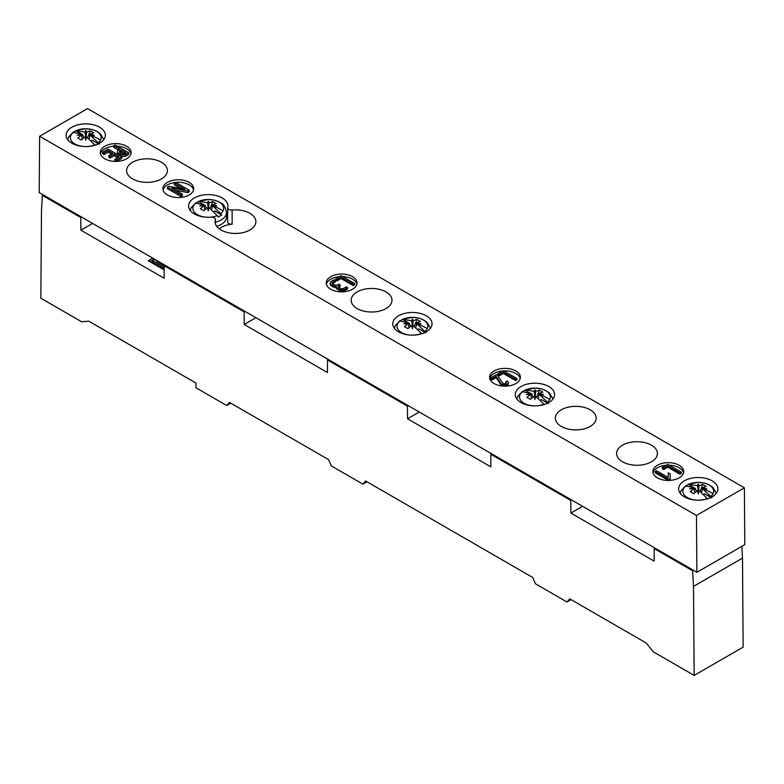 <?xml version="1.0" encoding="UTF-8"?>
<svg xmlns="http://www.w3.org/2000/svg" width="784" height="784" viewBox="0 0 784 784"><rect width="100%" height="100%" fill="white"/><g stroke="black" fill="none" stroke-linecap="round" stroke-linejoin="round"><path stroke-width="1.18" d="M149.832 261.65L154.321 259.053M163.219 264.188L160.808 263.747M156.212 260.151L153.801 259.7L152.449 260.484L152.449 262.062L164.189 268.834M159.201 261.876L156.79 261.425L244.128 311.846L244.216 324.468L327.447 372.527L327.545 360.003L407.455 406.141L407.553 418.774L490.784 466.823L490.872 454.308L570.791 500.447L570.879 513.069L654.111 561.128L654.209 548.604L692.625 570.781L693.497 586.403L694.163 675.406L653.337 651.827L646.261 643.037L569.782 598.878L567.028 602.004L535.472 583.786L532.718 577.475L365.618 481.004L362.855 484.13L331.309 465.912L328.545 459.6L229.506 402.417L226.752 405.544L196 387.796L196 383.072L88.739 321.146L81.663 321.783L40.837 298.204L41.503 209.985L42.375 195.363L80.791 217.55L80.889 230.173L164.121 278.222L164.209 265.707L165.022 265.237M152.449 260.484L164.199 267.285M152.713 258.132L148.225 260.719L164.179 269.931M92.59 223.411L80.889 230.173M244.941 311.375L244.128 311.846M741.84 546.35L742.497 558.12L693.497 586.403M694.163 675.406L743.163 647.114L742.497 558.12M255.927 317.716L244.216 324.468M328.359 359.533L327.545 360.003M408.278 405.671L407.455 406.141M491.695 453.828L490.872 454.308M571.605 499.976L570.791 500.447M655.022 548.134L654.209 548.604M693.438 570.311L692.625 570.781M43.189 194.893L42.375 195.363M81.605 217.07L80.791 217.55M419.254 412.012L407.553 418.774M582.59 506.317L570.879 513.069M366.941 481.768L362.855 484.13M230.829 403.182L226.752 405.544M571.105 599.642L567.028 602.004M104.586 132.035A19.629 11.339 180 0 1 105.379 135.22A19.629 11.339 180 0 1 88.543 146.441A19.629 11.339 180 0 1 66.914 138.415A19.629 11.339 180 0 1 66.121 135.22A19.629 11.339 180 0 1 82.957 123.999A19.629 11.339 180 0 1 104.586 132.035M161.7 263.316L696.888 572.3L696.457 515.48L162.131 206.976L39.631 136.259L39.2 192.59L161.7 263.316M696.457 515.48L744.369 487.815L744.8 544.645L696.888 572.3M744.369 487.815L87.543 108.594L39.631 136.259M717.086 485.659A19.629 11.339 180 0 1 717.879 488.844A19.629 11.339 180 0 1 701.043 500.065A19.629 11.339 180 0 1 679.414 492.038A19.629 11.339 180 0 1 678.621 488.844A19.629 11.339 180 0 1 695.457 477.623A19.629 11.339 180 0 1 717.086 485.659M391.157 296.93A20.404 11.78 180 0 1 391.99 300.252A20.404 11.78 180 0 1 374.487 311.905A20.404 11.78 180 0 1 352.006 303.565A20.404 11.78 180 0 1 351.183 300.252A20.404 11.78 180 0 1 368.686 288.59A20.404 11.78 180 0 1 391.157 296.93M431.259 320.627A19.629 11.339 180 0 1 432.053 323.821A19.629 11.339 180 0 1 415.206 335.042A19.629 11.339 180 0 1 393.578 327.016A19.629 11.339 180 0 1 392.784 323.821A19.629 11.339 180 0 1 409.62 312.6A19.629 11.339 180 0 1 431.259 320.627M516.078 397.743A19.629 11.339 180 0 1 515.284 394.548A19.629 11.339 180 0 1 532.12 383.327A19.629 11.339 180 0 1 553.759 391.353A19.629 11.339 180 0 1 554.553 394.548A19.629 11.339 180 0 1 537.706 405.769A19.629 11.339 180 0 1 516.078 397.743M595.33 414.805A20.404 11.78 180 0 1 596.154 418.127A20.404 11.78 180 0 1 578.651 429.779A20.404 11.78 180 0 1 556.17 421.439A20.404 11.78 180 0 1 555.346 418.127A20.404 11.78 180 0 1 572.849 406.465A20.404 11.78 180 0 1 595.33 414.805M152.743 181.888A20.404 11.78 180 0 1 126.596 170.589A20.404 11.78 180 0 1 141.257 159.279A20.404 11.78 180 0 1 167.404 170.589A20.404 11.78 180 0 1 152.743 181.888M631.257 442.186A20.404 11.78 180 0 1 657.404 453.485A20.404 11.78 180 0 1 642.743 464.785A20.404 11.78 180 0 1 616.596 453.485A20.404 11.78 180 0 1 631.257 442.186M189.414 209.142A19.629 11.339 0 0 0 194.363 213.963A19.629 11.339 0 0 0 211.004 217.168A3.851 2.225 0 0 1 215.394 219.373A3.851 2.225 0 0 1 215.345 219.736A20.404 11.78 180 0 0 215.071 221.666A20.404 11.78 180 0 0 221.049 229.996A20.404 11.78 180 0 0 241.217 232.966A20.404 11.78 180 0 0 255.878 221.666A20.404 11.78 180 0 0 249.9 213.336A20.404 11.78 180 0 0 232.133 210.043A3.851 2.225 180 0 1 227.654 207.848A3.851 2.225 180 0 1 227.693 207.535A19.629 11.339 0 0 0 227.879 205.947A19.629 11.339 0 0 0 227.086 202.752A19.629 11.339 0 0 0 222.137 197.931A19.629 11.339 0 0 0 200.733 195.471A19.629 11.339 0 0 0 188.621 205.947A19.629 11.339 0 0 0 189.414 209.142M227.654 218.354A19.629 11.339 180 0 0 227.086 216.903A19.629 11.339 0 0 0 226.537 215.963M219.157 228.742A20.404 11.78 180 0 1 225.469 225.547A20.404 11.78 180 0 1 229.732 224.508A20.404 11.78 180 0 1 232.133 224.185A3.851 2.225 180 0 1 227.654 221.999A3.851 2.225 180 0 1 227.693 221.686M657.413 477.848A15.396 8.889 0 0 0 674.201 479.769A15.396 8.889 0 0 0 683.707 471.556A15.396 8.889 0 0 0 679.199 465.275A15.396 8.889 0 0 0 662.411 463.344A15.396 8.889 0 0 0 652.905 471.556A15.396 8.889 0 0 0 657.413 477.848M494.087 383.543A15.396 8.889 0 0 0 510.864 385.473A15.396 8.889 0 0 0 520.37 377.261A15.396 8.889 0 0 0 515.862 370.969A15.396 8.889 0 0 0 499.075 369.048A15.396 8.889 0 0 0 489.569 377.261A15.396 8.889 0 0 0 494.087 383.543M330.75 289.247A15.396 8.889 0 0 0 347.528 291.178A15.396 8.889 0 0 0 357.034 282.955A15.396 8.889 0 0 0 352.526 276.674A15.396 8.889 0 0 0 335.748 274.743A15.396 8.889 0 0 0 326.242 282.955A15.396 8.889 0 0 0 330.75 289.247M167.413 194.942A15.396 8.889 0 0 0 184.201 196.872A15.396 8.889 0 0 0 193.707 188.66A15.396 8.889 0 0 0 189.199 182.378A15.396 8.889 0 0 0 172.411 180.447A15.396 8.889 0 0 0 162.905 188.66A15.396 8.889 0 0 0 167.413 194.942M104.801 158.799A15.396 8.889 0 0 0 121.589 160.73A15.396 8.889 0 0 0 131.095 152.508A15.396 8.889 0 0 0 126.587 146.226A15.396 8.889 0 0 0 109.799 144.295A15.396 8.889 0 0 0 100.293 152.508A15.396 8.889 0 0 0 104.801 158.799M130.938 153.772A15.396 8.889 0 0 0 126.587 148.744A15.396 8.889 0 0 0 117.257 146.177M113.788 146.206A15.396 8.889 0 0 0 100.45 153.772M520.213 378.515A15.396 8.889 0 0 0 515.862 373.488A15.396 8.889 0 0 0 503.769 370.91M502.799 370.969A15.396 8.889 0 0 0 489.726 378.515M193.55 189.914A15.396 8.889 0 0 0 189.199 184.887A15.396 8.889 0 0 0 175.655 182.417M175.479 182.437A15.396 8.889 0 0 0 163.062 189.914M356.887 284.22A15.396 8.889 0 0 0 352.526 279.192A15.396 8.889 0 0 0 342.608 276.605M339.462 276.674A15.396 8.889 0 0 0 326.399 284.22M683.55 472.821A15.396 8.889 0 0 0 679.199 467.783A15.396 8.889 0 0 0 669.271 465.196M666.126 465.275A15.396 8.889 0 0 0 653.062 472.821M118.551 153.223L120.599 154.399A3.851 2.225 0 0 0 126.038 154.399L128.762 152.821L128.762 154.399L126.038 155.967A3.851 2.225 180 0 1 120.599 155.967L118.551 154.791A3.851 2.225 180 0 1 117.424 153.223L117.424 151.645A3.851 2.225 0 0 0 118.551 153.223L118.551 154.791M113.788 145.755L113.788 147.323L118.551 150.077L119.913 149.293L113.788 145.755L115.15 144.971L128.762 152.821M118.551 150.077A3.851 2.225 0 0 0 117.424 151.645M124.676 153.615L126.038 152.821L121.275 150.077L121.275 151.645L124.676 153.615A1.921 1.107 0 0 1 121.951 153.615L119.913 152.429L121.275 151.645M119.913 150.861A1.921 1.107 0 0 0 119.354 151.645A1.921 1.107 0 0 0 119.913 152.429L119.913 150.861L121.275 150.077M497.889 373.801L497.889 375.066L499.251 375.85L503.338 373.488L515.588 380.563L516.94 379.779L516.94 378.515L503.338 370.665L497.889 373.801L499.251 374.585L503.338 372.233L515.588 379.309L516.94 378.515M499.251 375.85L499.251 374.585M503.338 373.488L503.338 372.233M515.588 380.563L515.588 379.309M335.65 278.869L335.65 280.133L337.012 280.917L341.099 278.555L353.349 285.631L354.701 284.847L354.701 283.592L353.349 284.376L341.099 277.301L337.012 279.663L335.65 278.869L341.099 275.733L354.701 283.592M337.012 280.917L337.012 279.663M341.099 278.555L341.099 277.301M353.349 285.631L353.349 284.376M189.199 190.228L175.587 182.378L174.224 183.162L184.848 189.297L168.776 186.298L167.413 187.092L181.026 194.942L182.388 194.158L171.765 188.023L187.837 191.022L189.199 190.228L189.199 191.806L187.837 192.59L175.783 190.345M187.837 191.022L187.837 192.59M174.224 183.162L174.224 184.73L180.83 188.542M167.413 187.092L167.413 188.66L181.026 196.519L181.026 194.942M182.388 194.158L182.388 195.735L181.026 196.519M662.313 467.47L662.313 468.734L663.676 469.518L667.762 467.156L680.012 474.232L681.374 473.448L681.374 472.184L667.762 464.334L662.313 467.47L663.676 468.254L667.762 465.902L680.012 472.977L681.374 472.184M663.676 469.518L663.676 468.254M667.762 467.156L667.762 465.902M680.012 474.232L680.012 472.977M108.751 155.732L110.113 156.516L114.199 154.164L118.962 156.908L114.876 159.27L116.238 160.054L121.687 156.908L108.074 149.058L102.626 152.194L103.988 152.988L108.074 150.626L112.837 153.38L108.751 155.732L108.751 157.31L110.113 158.094L114.199 155.732L117.6 157.702M103.988 152.988L103.988 154.556L108.074 152.194L111.475 154.164M103.988 154.556L102.626 153.772L102.626 152.194M116.659 161.386L121.687 158.486L121.687 156.908M115.846 161.406L114.876 160.838L114.876 159.27M108.074 150.626L108.074 152.194M110.113 156.516L110.113 158.094M114.199 154.164L114.199 155.732M116.238 160.054L116.238 161.396M506.013 383.239A1.921 1.107 0 0 0 505.788 383.082L505.788 381.818L507.14 381.034A3.851 2.225 0 0 1 508.277 382.602A3.851 2.225 0 0 1 505.131 384.787A3.851 2.225 0 0 1 500.829 383.405L496.125 376.389L492.176 378.672L490.813 377.888L496.252 374.752L497.615 375.536L502.632 383.004A1.921 1.107 0 0 0 504.778 383.699A1.921 1.107 0 0 0 506.346 382.602A1.921 1.107 0 0 0 505.788 381.818M490.813 377.888L490.813 379.152L492.176 379.936L496.125 377.653L500.829 384.67A3.851 2.225 0 0 0 505.131 386.051A3.851 2.225 0 0 0 508.277 383.866L508.277 382.602M492.176 379.936L492.176 378.672M496.125 377.653L496.125 376.389M331.299 281.387L334.013 279.819L335.376 280.603L332.651 282.171A1.921 1.107 0 0 0 332.093 282.955A1.921 1.107 0 0 0 332.651 283.749L334.699 284.925A1.921 1.107 0 0 0 337.424 284.925L338.776 284.141L340.138 284.925L338.776 285.709A1.921 1.107 0 0 0 338.218 286.493A1.921 1.107 0 0 0 338.776 287.277L340.824 288.463A1.921 1.107 0 0 0 343.549 288.463L346.263 286.885L347.626 287.679L344.901 289.247A3.851 2.225 0 0 1 339.462 289.247L337.424 288.071A3.851 2.225 0 0 1 336.287 286.493A3.851 2.225 0 0 1 336.297 286.356A3.851 2.225 0 0 1 333.337 285.709L331.299 284.533A3.851 2.225 0 0 1 330.162 282.955A3.851 2.225 0 0 1 331.299 281.387M330.162 282.955L330.162 284.22A3.851 2.225 0 0 0 331.299 285.788L333.337 286.964A3.851 2.225 0 0 0 336.287 287.61L336.297 286.63M332.426 283.592A1.921 1.107 0 0 1 332.651 283.436L335.376 281.858L335.376 280.603M336.297 287.61A3.851 2.225 0 0 0 336.287 287.757A3.851 2.225 0 0 0 337.424 289.325L337.424 288.071M347.626 287.679L347.626 288.933L344.901 290.501A3.851 2.225 0 0 1 339.462 290.501L337.424 289.325M340.138 284.925L340.138 286.18L338.776 286.964A1.921 1.107 0 0 0 338.551 287.12M669.271 480.435L670.212 479.886L670.212 478.632L668.85 479.416L655.238 471.556L656.6 470.772L668.282 477.525L668.282 472.801L670.212 473.918L670.212 478.632M655.238 471.556L655.238 472.821L668.458 480.445M668.85 480.445L668.85 479.416M702.493 488.608L706.747 488.883L702.493 487.697L701.709 492.313L702.493 488.608L710.725 496.478A15.396 8.889 0 0 0 713.028 493.773A30.801 24.128 -153.1 0 0 703.14 489.079M710.961 497.487L704.659 493.851L703.62 494.459M711.696 497.909L710.725 496.478M702.493 487.697L706.217 486.433L702.758 484.443L699.044 485.698L698.25 493.763L697.456 490.608L693.742 493.636L690.283 491.646L694.007 488.608L694.791 492.313L694.007 487.697L688.264 484.385L685.775 486.06A15.396 8.889 0 0 0 683.472 488.765A15.396 8.889 0 0 0 689.361 498.536A15.396 8.889 0 0 0 707.276 498.477L707.54 498.83M699.044 485.698L698.25 483.973L697.456 485.698L688.264 484.385L689.224 484.071A15.396 8.889 0 0 1 707.139 484.012A15.396 8.889 0 0 1 713.028 493.773M700.073 491.372L702.758 484.443M697.456 485.698L698.25 490.314L698.25 483.973M696.427 491.372L695.29 488.442L694.007 487.697L689.753 488.883L694.007 488.608M698.25 493.783L699.044 490.608L707.276 498.477M694.007 487.697L685.775 486.06M694.232 489.059L695.29 488.442M539.167 394.313L543.41 394.577L539.167 393.392L538.373 398.017L539.167 394.313L547.399 402.182A15.396 8.889 0 0 0 549.692 399.477A30.801 24.128 -153.1 0 0 539.813 394.783M547.624 403.192L541.332 399.556L540.284 400.154M548.359 403.613L547.399 402.182M539.167 393.392L542.881 392.137L539.421 390.138L535.707 391.402L534.913 399.468M535.707 391.402L534.913 389.677L534.129 391.402L525.897 389.766L522.438 391.765A15.396 8.889 0 0 0 520.145 394.47A15.396 8.889 0 0 0 526.035 404.23A15.396 8.889 0 0 0 543.939 404.181L544.214 404.534M536.736 397.067L539.421 390.138M543.939 404.181L535.707 396.302L534.913 399.487L534.129 396.302L530.405 399.34L526.946 397.341L530.67 394.313L526.417 394.577L530.67 393.392L524.937 390.089L525.897 389.766A15.396 8.889 0 0 1 543.802 389.717A15.396 8.889 0 0 1 549.692 399.477M534.129 391.402L534.913 396.018L534.913 389.677M533.091 397.067L531.964 394.146L530.67 393.401M531.464 398.399L530.67 393.392L522.438 391.765M530.905 394.754L531.964 394.146M530.67 394.313L531.464 398.017M416.667 323.586L420.91 323.851L416.667 322.675L415.873 327.291L416.667 323.586L424.899 331.456A15.396 8.889 0 0 0 427.192 328.751A30.801 24.128 -153.1 0 0 417.313 324.057M425.124 332.465L418.832 328.829L417.784 329.427M425.859 332.886L424.899 331.456M416.667 322.675L420.381 321.411L416.921 319.421L413.207 320.676L412.413 328.741L411.629 325.585L407.905 328.614L404.446 326.614L408.17 323.586L408.964 327.291L408.17 322.675L402.437 319.362L399.938 321.038A15.396 8.889 0 0 0 397.645 323.743A15.396 8.889 0 0 0 403.535 333.514A15.396 8.889 0 0 0 421.439 333.455L421.714 333.808M413.207 320.676L412.413 318.951L411.629 320.676L402.437 319.362L403.397 319.039A15.396 8.889 0 0 1 421.302 318.99A15.396 8.889 0 0 1 427.192 328.751M414.236 326.34L416.921 319.421M411.629 320.676L412.413 325.291L412.413 318.951M410.591 326.34L409.464 323.42L408.17 322.675L403.917 323.851L408.17 323.586M412.413 328.761L413.207 325.585L421.439 333.455M408.17 322.675L399.938 321.038M408.405 324.037L409.464 323.42M212.493 205.712L216.747 205.976L212.493 204.8L211.709 209.416L212.493 205.712L220.725 213.581A15.396 8.889 0 0 0 223.028 210.876A30.801 24.128 -153.1 0 0 213.14 206.182M220.725 213.581L221.696 215.012L214.659 210.955L213.62 211.553M212.493 204.8L216.217 203.536L212.758 201.547L209.044 202.801L208.24 210.867M209.044 202.801L208.25 201.076L207.456 202.801L199.224 201.165L195.775 203.164A15.396 8.889 0 0 0 193.472 205.869A15.396 8.889 0 0 0 199.361 215.639A15.396 8.889 0 0 0 217.276 215.58L218.236 217.011L221.696 215.012M210.073 208.466L212.758 201.547M203.977 204.791L198.264 201.488L199.224 201.165A15.396 8.889 0 0 1 217.139 201.116A15.396 8.889 0 0 1 223.028 210.876M207.456 202.801L208.25 207.417L208.25 201.076M206.427 208.466L205.29 205.545L204.007 204.8L199.753 205.976L204.007 205.712L200.283 208.74L203.742 210.739L207.456 207.711L208.25 210.886L209.044 207.711L217.276 215.58M204.791 209.798L204.007 204.8L195.775 203.164M216.717 226.311A18.287 10.555 0 0 0 221.176 224.42A18.287 10.555 0 0 0 224.822 221.411A18.287 10.555 0 0 0 225.802 219.922A18.287 10.555 0 0 0 226.468 217.874A18.287 10.555 0 0 0 226.537 216.952L226.537 212.454C223.724 201.37 221.627 204.506 218.462 201.566L214.228 200.136L208.338 199.459L198.577 201.321M204.232 206.163L205.29 205.545M204.007 205.712L204.791 209.416M89.993 134.985L94.247 135.26L89.993 134.074L89.209 138.69L89.993 134.985L98.225 142.855A15.396 8.889 0 0 0 100.528 140.15A30.801 24.128 -153.1 0 0 90.64 135.456M98.461 143.864L92.159 140.228L91.12 140.836M99.196 144.285L98.225 142.855M89.993 134.074L93.717 132.81L90.258 130.82L86.544 132.075L85.75 140.14L84.956 136.984L81.242 140.013L77.783 138.023L81.507 134.985L82.291 138.69L81.507 134.074L75.764 130.761L73.275 132.437A15.396 8.889 0 0 0 70.972 135.142A15.396 8.889 0 0 0 76.861 144.913A15.396 8.889 0 0 0 94.776 144.854L95.04 145.207M86.544 132.075L85.75 130.35L84.956 132.075L75.764 130.761L76.724 130.448A15.396 8.889 0 0 1 94.639 130.389A15.396 8.889 0 0 1 100.528 140.15M87.573 137.749L90.258 130.82M84.956 132.075L85.75 136.69L85.75 130.35M83.927 137.749L82.79 134.819L81.507 134.074L77.253 135.26L81.507 134.985M85.75 140.16L86.544 136.984L94.776 144.854M81.507 134.074L73.275 132.437M81.732 135.436L82.79 134.819M215.345 223.597L215.345 219.736M232.133 210.043L232.133 224.185M126.038 154.399L126.038 155.967M120.599 154.399L120.599 155.967M500.829 384.67L500.829 383.405M331.299 285.788L331.299 284.533M333.337 286.964L333.337 285.709M339.462 290.501L339.462 289.247M344.901 290.501L344.901 289.247M338.776 286.964L338.776 285.709M332.651 283.436L332.651 282.171M215.394 222.176A18.287 10.555 0 0 0 225.802 215.433A18.287 10.555 0 0 0 226.537 212.454M215.394 223.763L215.394 219.373M227.654 207.848L227.654 221.999M336.287 287.757L336.287 286.493M685.628 485.796L681.1 490.706L680.179 493.283M716.321 493.283L712.93 487.423L708.462 484.463L704.228 483.032L698.338 482.356L688.577 484.228M522.291 391.5L517.763 396.41L516.852 398.987M552.985 398.987L549.594 393.127L545.125 390.158L540.901 388.727L535.002 388.06L525.241 389.922M399.791 320.774L395.263 325.683L394.352 328.261M430.485 328.261L427.094 322.4L422.625 319.441L418.401 318.01L412.502 317.334L402.741 319.196M195.628 202.899L191.1 207.809L190.179 210.386M73.128 132.173L68.6 137.082L67.679 139.66M103.821 139.66L100.43 133.799L95.962 130.84L91.728 129.409L85.838 128.733L76.077 130.605"/></g></svg>
